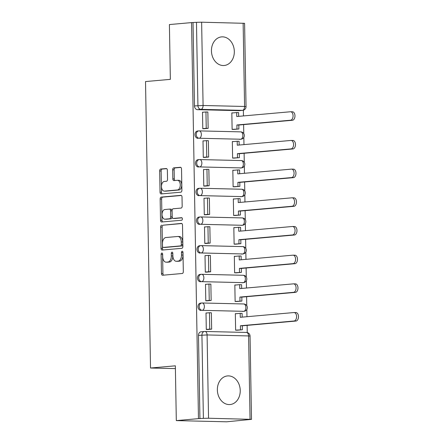<?xml version="1.0" encoding="UTF-8"?>
<svg xmlns="http://www.w3.org/2000/svg" width="444" height="444" viewBox="0 0 444 444"><rect width="100%" height="100%" fill="white"/><g stroke="black" fill="none" stroke-linecap="round" stroke-linejoin="round"><path stroke-width="0.67" d="M161.866 253.025A1.265 0.766 -88.6 0 0 161.122 254.357L161.455 273.532A1.809 1.093 -88.6 0 0 162.51 275.241A1.809 1.093 -88.6 0 0 162.582 275.241L182.256 273.493A1.809 1.093 -88.6 0 0 183.317 271.589L182.984 252.414A1.265 0.766 -88.6 0 0 182.245 251.215A1.265 0.766 -88.6 0 0 182.195 251.221A1.265 0.766 -88.6 0 0 181.452 252.553L181.496 255.034A5.783 3.497 -88.6 0 1 178.1 261.116L176.457 261.261A5.783 3.497 -88.6 0 1 176.224 261.272A5.783 3.497 -88.6 0 1 172.86 255.8L172.816 253.319A1.265 0.766 -88.6 0 0 172.083 252.12A1.265 0.766 -88.6 0 0 172.028 252.12A1.265 0.766 -88.6 0 0 171.29 253.452L171.329 255.933A5.783 3.497 -88.6 0 1 167.932 262.021L166.295 262.165A5.783 3.497 -88.6 0 1 166.056 262.171A5.783 3.497 -88.6 0 1 162.698 256.699L162.654 254.218A1.265 0.766 -88.6 0 0 161.916 253.025A1.265 0.766 -88.6 0 0 161.866 253.025M162.632 253.946A1.265 0.766 -88.6 0 0 162.587 254.39L162.926 273.565A1.809 1.093 -88.6 0 0 163.592 275.147M182.961 252.142A1.265 0.766 -88.6 0 0 182.917 252.586L182.961 255.067L181.496 255.034M172.794 253.041A1.265 0.766 -88.6 0 0 172.755 253.491L172.799 255.972L171.329 255.933M211.444 50.921A14.363 11.416 84.9 0 0 224.153 65.501A14.363 11.416 84.9 0 0 234.321 51.465A14.363 11.416 84.9 0 0 221.612 36.885A14.363 11.416 84.9 0 0 211.444 50.921M217.36 389.96A14.363 11.416 84.9 0 0 230.07 404.54A14.363 11.416 84.9 0 0 240.237 390.504A14.363 11.416 84.9 0 0 227.528 375.924A14.363 11.416 84.9 0 0 217.36 389.96M239.477 139.338A3.685 2.925 84.9 0 0 239.738 139.333L240.964 139.222A3.685 2.925 -95.1 0 1 240.698 139.233L199.201 138.245A3.685 2.925 -95.1 0 1 196.209 134.66A3.685 2.925 -95.1 0 1 198.807 130.897A3.685 2.925 -95.1 0 1 199.073 130.891A3.685 2.226 91.4 0 1 199.223 130.886A3.685 2.226 91.4 0 1 201.36 134.371A3.685 2.226 91.4 0 1 199.201 138.245L240.698 139.233A3.685 2.226 -88.6 0 0 242.862 135.353A3.685 2.226 91.4 0 0 240.726 131.868A3.685 2.226 91.4 0 0 240.57 131.874M239.976 168.021A3.685 2.925 84.9 0 0 240.237 168.015L241.464 167.904A3.685 2.925 -95.1 0 1 241.203 167.915L199.7 166.927A3.685 2.925 -95.1 0 1 196.709 163.342A3.685 2.925 -95.1 0 1 199.312 159.579A3.685 2.925 -95.1 0 1 199.572 159.574A3.685 2.226 91.4 0 1 199.722 159.568A3.685 2.226 91.4 0 1 201.865 163.053A3.685 2.226 91.4 0 1 199.7 166.927L241.203 167.915A3.685 2.226 -88.6 0 0 243.362 164.036A3.685 2.226 91.4 0 0 241.225 160.55A3.685 2.226 91.4 0 0 241.07 160.556M240.476 196.703A3.685 2.925 84.9 0 0 240.737 196.698L241.963 196.587A3.685 2.925 -95.1 0 1 241.703 196.598L200.2 195.61A3.685 2.925 -95.1 0 1 197.208 192.024A3.685 2.925 -95.1 0 1 199.811 188.262A3.685 2.925 -95.1 0 1 200.072 188.256A3.685 2.226 91.4 0 1 200.222 188.25A3.685 2.226 91.4 0 1 202.364 191.736A3.685 2.226 91.4 0 1 200.2 195.61L241.703 196.598A3.685 2.226 -88.6 0 0 243.867 192.718A3.685 2.226 91.4 0 0 241.725 189.238A3.685 2.226 91.4 0 0 241.575 189.238M240.975 225.386A3.685 2.925 84.9 0 0 241.236 225.38L242.463 225.269A3.685 2.925 -95.1 0 1 242.202 225.28L200.699 224.292A3.685 2.925 -95.1 0 1 197.708 220.707A3.685 2.925 -95.1 0 1 200.311 216.944A3.685 2.925 -95.1 0 1 200.571 216.938A3.685 2.226 91.4 0 1 200.721 216.933A3.685 2.226 91.4 0 1 202.864 220.418A3.685 2.226 91.4 0 1 200.699 224.292L242.202 225.28A3.685 2.226 -88.6 0 0 244.367 221.401A3.685 2.226 91.4 0 0 242.224 217.921A3.685 2.226 91.4 0 0 242.074 217.921M241.481 254.068A3.685 2.925 84.9 0 0 241.741 254.062L242.962 253.951A3.685 2.925 -95.1 0 1 242.702 253.962L201.199 252.975A3.685 2.925 -95.1 0 1 198.213 249.389A3.685 2.925 -95.1 0 1 200.81 245.626A3.685 2.925 -95.1 0 1 201.071 245.621A3.685 2.226 91.4 0 1 201.226 245.615A3.685 2.226 91.4 0 1 203.363 249.101A3.685 2.226 91.4 0 1 201.199 252.975L242.702 253.962A3.685 2.226 -88.6 0 0 244.866 250.083A3.685 2.226 91.4 0 0 242.724 246.603A3.685 2.226 91.4 0 0 242.574 246.603M241.98 282.75A3.685 2.925 84.9 0 0 242.241 282.745L243.467 282.634A3.685 2.925 -95.1 0 1 243.201 282.645L201.704 281.657A3.685 2.925 -95.1 0 1 198.712 278.077A3.685 2.925 -95.1 0 1 201.31 274.309A3.685 2.925 -95.1 0 1 201.576 274.303A3.685 2.226 91.4 0 1 201.726 274.298A3.685 2.226 91.4 0 1 203.863 277.783A3.685 2.226 91.4 0 1 201.704 281.657L243.201 282.645A3.685 2.226 -88.6 0 0 245.366 278.765A3.685 2.226 91.4 0 0 243.229 275.286A3.685 2.226 91.4 0 0 243.073 275.286M242.48 311.433A3.685 2.925 84.9 0 0 242.74 311.427L243.967 311.316A3.685 2.925 -95.1 0 1 243.706 311.327L202.203 310.339A3.685 2.925 -95.1 0 1 199.212 306.76A3.685 2.925 -95.1 0 1 201.815 302.991A3.685 2.925 -95.1 0 1 202.076 302.986A3.685 2.226 91.4 0 1 202.225 302.98A3.685 2.226 91.4 0 1 204.368 306.465A3.685 2.226 91.4 0 1 202.203 310.339L243.706 311.327A3.685 2.226 -88.6 0 0 245.865 307.448A3.685 2.226 91.4 0 0 243.728 303.968A3.685 2.226 91.4 0 0 243.578 303.968M167.371 170.246A1.809 1.093 -88.6 0 0 166.322 168.537A1.809 1.093 -88.6 0 0 166.25 168.542L160.728 169.031A1.809 1.093 -88.6 0 0 159.668 170.934L160.04 192.23A1.809 1.093 -88.6 0 0 161.089 193.939A1.809 1.093 -88.6 0 0 161.161 193.934L180.836 192.191A1.809 1.093 -88.6 0 0 181.896 190.287L181.524 168.992A1.809 1.093 -88.6 0 0 180.475 167.283A1.809 1.093 -88.6 0 0 180.403 167.283L173.737 167.876A1.809 1.093 -88.6 0 0 172.672 169.78L172.833 178.893A1.809 1.093 -88.6 0 0 173.882 180.603A1.809 1.093 -88.6 0 0 173.959 180.597L177.261 180.303A4.834 2.925 -88.6 0 1 177.461 180.297A4.834 2.925 -88.6 0 1 180.27 185.037A4.834 2.925 -88.6 0 1 177.434 189.96L164.48 191.109A4.834 2.925 -88.6 0 1 164.28 191.114A4.834 2.925 -88.6 0 1 161.472 186.38A4.834 2.925 -88.6 0 1 164.313 181.457L166.472 181.263A1.809 1.093 -88.6 0 0 167.532 179.359L167.371 170.246M208.547 418.237L251.504 419.358L226.612 421.8L176.312 420.607L175.352 365.817L150.522 368.021L145.521 81.563L170.352 79.359L169.397 24.564L191.558 22.6L198.468 418.637L203.385 418.365L201.931 335.076A3.685 2.925 -95.1 0 1 204.54 331.479A3.685 2.925 -95.1 0 1 204.801 331.468A3.685 2.226 -88.6 0 1 204.956 331.463A3.685 3.685 0 0 0 204.54 331.479L201.088 331.785A3.685 2.925 -95.1 0 0 198.479 335.387L207.093 334.948L208.547 418.237L203.385 418.365M176.312 420.607L198.468 418.637M161.71 225.158A1.809 1.093 -88.6 0 0 160.645 227.062L161.017 248.357A1.809 1.093 -88.6 0 0 162.066 250.066A1.809 1.093 -88.6 0 0 162.143 250.061L181.818 248.318A1.809 1.093 -88.6 0 0 182.878 246.414L182.506 225.119A1.809 1.093 -88.6 0 0 181.457 223.41A1.809 1.093 -88.6 0 0 181.38 223.41L163.176 225.191A1.809 1.093 -88.6 0 0 162.11 227.095L162.482 248.39A1.809 1.093 -88.6 0 0 163.148 249.972M160.528 220.291L160.156 198.995A1.809 1.093 -88.6 0 1 161.216 197.092L180.891 195.349A1.809 1.093 -88.6 0 1 180.963 195.343A1.809 1.093 -88.6 0 1 182.018 197.053L182.173 206.171A1.809 1.093 -88.6 0 1 181.113 208.07L173.132 208.78A1.809 1.093 -88.6 0 0 172.072 210.678L172.178 216.728A1.809 1.093 -88.6 0 0 173.227 218.437A1.809 1.093 -88.6 0 0 173.304 218.437L181.613 217.699A1.265 0.766 -88.6 0 1 181.663 217.693A1.265 0.766 -88.6 0 1 182.395 218.936A1.265 0.766 -88.6 0 1 181.652 220.224L161.655 222A1.809 1.093 -88.6 0 1 161.577 222A1.809 1.093 -88.6 0 1 160.528 220.291L161.993 220.324L161.622 199.029L160.156 198.995M238.972 110.656L242.424 110.351A3.685 2.925 -95.1 0 0 242.69 110.34L239.238 110.65A3.685 2.925 -95.1 0 1 238.972 110.656L197.475 109.674L200.927 109.363A3.685 2.925 -95.1 0 1 197.93 105.617L196.476 22.328L201.632 22.2L244.589 23.321L246.043 106.61L244.589 106.477L243.134 23.188M247.247 332.556L247.119 325.374M246.969 316.705L246.842 309.468M246.775 305.716L246.62 296.692M246.47 288.023L246.342 280.786M246.276 277.034L246.12 268.01M245.965 259.34L245.843 252.103M245.776 248.351L245.621 239.327M245.465 230.658L245.338 223.421M245.277 219.669L245.116 210.645M244.966 201.976L244.838 194.738M244.772 190.987L244.616 181.962M244.466 173.293L244.339 166.056M244.272 162.304L244.117 153.28M243.967 144.611L243.839 137.374M243.773 133.622L243.617 124.598M243.462 115.928L243.362 110.217M191.558 22.6L196.476 22.328M236.447 313.68L235.337 313.653L235.625 330.203L237.823 330.158M206.826 312.976L206.005 312.959L206.294 329.504L208.491 329.431M206.321 284.293L205.505 284.277L205.794 300.821L207.992 300.749M235.947 284.998L234.837 284.97L235.126 301.52L237.324 301.476M205.822 255.611L205.006 255.594L205.294 272.139L207.492 272.067M235.448 256.316L234.332 256.288L234.621 272.838L236.819 272.794M205.322 226.928L204.501 226.912L204.795 243.456L206.987 243.384M234.943 227.633L233.833 227.606L234.121 244.156L236.319 244.111M204.823 198.246L204.001 198.229L204.29 214.774L206.488 214.702M234.443 198.951L233.333 198.923L233.622 215.473L235.82 215.429M204.323 169.564L203.502 169.547L203.79 186.092L205.988 186.019M233.944 170.268L232.834 170.241L233.122 186.791L235.32 186.746M203.818 140.881L203.002 140.865L203.291 157.409L205.489 157.337M233.444 141.586L232.329 141.558L232.623 158.108L234.821 158.064M203.319 112.199L202.503 112.182L202.791 128.727L204.989 128.655M232.945 112.904L231.829 112.876L232.118 129.426L234.315 129.382M150.522 368.021L175.402 368.609M240.964 139.222A3.685 3.685 0 0 0 244.317 135.431A3.685 3.685 0 0 0 240.726 131.868L199.223 130.886A3.685 3.685 0 0 0 198.807 130.897L197.586 131.008A3.685 2.925 84.9 0 0 194.983 134.771A3.685 2.925 84.9 0 0 197.974 138.356M241.464 167.904A3.685 3.685 0 0 0 244.816 164.114A3.685 3.685 0 0 0 241.225 160.55L199.722 159.568A3.685 3.685 0 0 0 199.312 159.579L198.085 159.69A3.685 2.925 84.9 0 0 195.482 163.453A3.685 2.925 84.9 0 0 198.474 167.038M241.963 196.587A3.685 3.685 0 0 0 245.321 192.796A3.685 3.685 0 0 0 241.725 189.238L200.222 188.25A3.685 3.685 0 0 0 199.811 188.262L198.585 188.373A3.685 2.925 84.9 0 0 195.982 192.135A3.685 2.925 84.9 0 0 198.973 195.721M242.463 225.269A3.685 3.685 0 0 0 245.821 221.478A3.685 3.685 0 0 0 242.224 217.921L200.721 216.933A3.685 3.685 0 0 0 200.311 216.944L199.084 217.055A3.685 2.925 84.9 0 0 196.487 220.818A3.685 2.925 84.9 0 0 199.478 224.403M242.962 253.951A3.685 3.685 0 0 0 246.32 250.161A3.685 3.685 0 0 0 242.724 246.603L201.226 245.615A3.685 3.685 0 0 0 200.81 245.626L199.589 245.737A3.685 2.925 84.9 0 0 196.986 249.5A3.685 2.925 84.9 0 0 199.978 253.086M243.467 282.634A3.685 3.685 0 0 0 246.82 278.849A3.685 3.685 0 0 0 243.229 275.286L201.726 274.298A3.685 3.685 0 0 0 201.31 274.309L200.089 274.42A3.685 2.925 84.9 0 0 197.486 278.183A3.685 2.925 84.9 0 0 200.477 281.768M243.967 311.316A3.685 3.685 0 0 0 247.319 307.531A3.685 3.685 0 0 0 243.728 303.968L202.225 302.98A3.685 3.685 0 0 0 201.815 302.991L200.588 303.102A3.685 2.925 84.9 0 0 197.985 306.865A3.685 2.925 84.9 0 0 200.977 310.45M193.023 22.633L194.478 105.922A3.685 2.925 84.9 0 0 197.475 109.674M199.933 418.675L198.479 335.387M166.056 262.171L167.521 262.21A5.783 3.497 -88.6 0 0 167.76 262.199L166.295 262.165M172.799 255.972A5.783 3.497 -88.6 0 1 169.403 262.054L167.76 262.199M176.224 261.272L177.689 261.305A5.783 3.497 -88.6 0 0 177.927 261.3L176.457 261.261M182.961 255.067A5.783 3.497 -88.6 0 1 179.565 261.155L177.927 261.3M181.84 223.537L163.176 225.191M162.515 246.231A1.265 0.766 -88.6 0 0 163.248 247.43A1.265 0.766 -88.6 0 0 163.303 247.43L180.569 245.898A1.265 0.766 -88.6 0 0 181.313 244.566L181.269 241.947A5.783 3.497 -88.6 0 0 177.905 236.474A5.783 3.497 -88.6 0 0 177.667 236.486L165.867 237.529A5.783 3.497 -88.6 0 0 162.465 243.617L162.515 246.231M164.663 247.463A1.265 0.766 -88.6 0 0 164.713 247.463A1.265 0.766 -88.6 0 0 164.768 247.463L163.303 247.43M177.905 236.474L179.376 236.508A5.783 3.497 -88.6 0 1 182.734 241.986L182.778 244.6A1.265 0.766 -88.6 0 1 182.034 245.932L164.768 247.463M181.352 195.471L162.682 197.13A1.809 1.093 -88.6 0 0 161.622 199.029M174.62 218.465A1.809 1.093 -88.6 0 0 174.697 218.47A1.809 1.093 -88.6 0 0 174.769 218.47L181.99 217.826M164.857 209.513A4.834 2.925 -88.6 0 0 162.016 214.435A4.834 2.925 -88.6 0 0 164.824 219.175A4.834 2.925 -88.6 0 0 165.024 219.169L169.586 218.764A1.809 1.093 -88.6 0 0 170.651 216.861L170.546 210.817A1.809 1.093 -88.6 0 0 169.491 209.107A1.809 1.093 -88.6 0 0 169.419 209.107L164.857 209.513M164.824 219.175L166.289 219.208A4.834 2.925 -88.6 0 0 166.489 219.203L165.024 219.169M169.569 209.113L170.885 209.146A1.809 1.093 -88.6 0 1 170.962 209.141A1.809 1.093 -88.6 0 1 172.011 210.85L172.117 216.9A1.809 1.093 -88.6 0 1 171.051 218.798L166.489 219.203M161.993 220.324A1.809 1.093 -88.6 0 0 162.659 221.911M164.28 191.114L165.745 191.153A4.834 2.925 -88.6 0 0 165.945 191.148L164.48 191.109M177.461 180.297L178.926 180.336A4.834 2.925 -88.6 0 1 181.74 185.07A4.834 2.925 -88.6 0 1 178.899 189.993L165.945 191.148M180.863 167.41L175.202 167.91A1.809 1.093 -88.6 0 0 174.137 169.813L174.298 178.926A1.809 1.093 -88.6 0 0 174.964 180.508M166.705 168.665L162.193 169.064A1.809 1.093 -88.6 0 0 161.133 170.968L161.505 192.263A1.809 1.093 -88.6 0 0 162.171 193.845M295.843 312.582A4.235 2.559 91.4 0 1 296.015 312.576A4.235 2.559 91.4 0 1 298.479 316.727A4.235 2.559 91.4 0 1 295.993 321.04L294.083 320.995A4.235 2.559 -88.6 0 0 296.57 316.683A4.235 2.559 -88.6 0 0 294.111 312.532A4.235 2.559 -88.6 0 0 293.934 312.537L240.265 317.299L240.193 313.347L235.337 313.78M240.193 313.347L242.102 313.392L242.169 317.133M295.993 321.04L242.319 325.802L242.385 329.753L235.625 330.142M237.007 330.236L242.385 329.753M207.381 329.531L211.649 329.154L211.366 312.787L209.457 312.743L209.746 329.104L206.294 329.415M209.457 312.743L206.005 313.048M211.649 329.154L209.746 329.104M294.083 320.995L240.409 325.757L240.482 329.709M240.409 325.757L242.319 325.802M295.343 283.899A4.235 2.559 91.4 0 1 295.515 283.894A4.235 2.559 91.4 0 1 297.98 288.045A4.235 2.559 91.4 0 1 295.488 292.357L293.584 292.313A4.235 2.559 -88.6 0 0 296.07 288.001A4.235 2.559 -88.6 0 0 293.612 283.849A4.235 2.559 -88.6 0 0 293.434 283.855L239.766 288.617L239.693 284.665L234.837 285.098M239.693 284.665L241.603 284.709L241.669 288.45M295.488 292.357L241.819 297.119L241.886 301.071L235.12 301.459M236.502 301.554L241.886 301.071M206.882 300.849L211.15 300.471L210.867 284.105L208.958 284.06L209.246 300.421L205.794 300.732M208.958 284.06L205.505 284.365M211.15 300.471L209.246 300.421M293.584 292.313L239.91 297.075L239.982 301.026M239.91 297.075L241.819 297.119M294.838 255.217A4.235 2.559 91.4 0 1 295.016 255.211A4.235 2.559 91.4 0 1 297.474 259.363A4.235 2.559 91.4 0 1 294.988 263.675L293.084 263.631A4.235 2.559 -88.6 0 0 295.571 259.318A4.235 2.559 -88.6 0 0 293.107 255.167A4.235 2.559 -88.6 0 0 292.935 255.172L239.261 259.934L239.194 255.983L234.338 256.416M239.194 255.983L241.103 256.027L241.164 259.768M294.988 263.675L241.32 268.437L241.386 272.388L234.621 272.777M236.003 272.871L241.386 272.388M206.382 272.166L210.65 271.789L210.362 255.422L208.458 255.378L208.741 271.739L205.289 272.05M208.458 255.378L205.006 255.683M210.65 271.789L208.741 271.739M293.084 263.631L239.41 268.392L239.483 272.344M239.41 268.392L241.32 268.437M294.339 226.534A4.235 2.559 91.4 0 1 294.516 226.529A4.235 2.559 91.4 0 1 296.975 230.68A4.235 2.559 91.4 0 1 294.489 234.993L292.579 234.948A4.235 2.559 -88.6 0 0 295.071 230.636A4.235 2.559 -88.6 0 0 292.607 226.484A4.235 2.559 -88.6 0 0 292.435 226.49L238.761 231.252L238.694 227.3L233.833 227.733M238.694 227.3L240.598 227.345L240.665 231.085M294.489 234.993L240.815 239.754L240.887 243.706L234.121 244.095M235.503 244.189L240.887 243.706M205.883 243.484L210.151 243.101L209.862 226.74L207.959 226.695L208.242 243.057L204.789 243.368M207.959 226.695L204.506 227.001M210.151 243.101L208.242 243.057M292.579 234.948L238.911 239.71L238.977 243.662M238.911 239.71L240.815 239.754M293.839 197.852A4.235 2.559 91.4 0 1 294.011 197.846A4.235 2.559 91.4 0 1 296.475 201.998A4.235 2.559 91.4 0 1 293.989 206.31L292.08 206.26A4.235 2.559 -88.6 0 0 294.572 201.953A4.235 2.559 -88.6 0 0 292.108 197.802A4.235 2.559 -88.6 0 0 291.936 197.808L238.262 202.569L238.195 198.618L233.333 199.051M238.195 198.618L240.099 198.662L240.165 202.403M293.989 206.31L240.315 211.072L240.387 215.024L233.622 215.412M235.004 215.501L240.387 215.024M205.378 214.802L209.646 214.419L209.363 198.057L207.459 198.013L207.742 214.374L204.29 214.685M207.459 198.013L204.007 198.318M209.646 214.419L207.742 214.374M292.08 206.26L238.411 211.028L238.478 214.979M238.411 211.028L240.315 211.072M293.34 169.17A4.235 2.559 91.4 0 1 293.512 169.164A4.235 2.559 91.4 0 1 295.976 173.315A4.235 2.559 91.4 0 1 293.484 177.628L291.58 177.578A4.235 2.559 -88.6 0 0 294.067 173.271A4.235 2.559 -88.6 0 0 291.608 169.12A4.235 2.559 -88.6 0 0 291.431 169.125L237.762 173.887L237.69 169.935L232.834 170.368M237.69 169.935L239.599 169.98L239.666 173.721M293.484 177.628L239.816 182.39L239.882 186.341L233.122 186.73M234.504 186.819L239.882 186.341M204.878 186.119L209.146 185.736L208.863 169.375L206.954 169.331L207.243 185.692L203.79 186.003M206.954 169.331L203.502 169.636M209.146 185.736L207.243 185.692M291.58 177.578L237.906 182.345L237.978 186.297M237.906 182.345L239.816 182.39M292.84 140.487A4.235 2.559 91.4 0 1 293.012 140.482A4.235 2.559 91.4 0 1 295.476 144.633A4.235 2.559 91.4 0 1 292.985 148.945L291.081 148.895A4.235 2.559 -88.6 0 0 293.567 144.589A4.235 2.559 -88.6 0 0 291.109 140.437A4.235 2.559 -88.6 0 0 290.931 140.443L237.263 145.205L237.19 141.253L232.334 141.686M237.19 141.253L239.1 141.297L239.161 145.038M292.985 148.945L239.316 153.707L239.383 157.659L232.617 158.047M233.999 158.136L239.383 157.659M204.379 157.437L208.647 157.054L208.364 140.693L206.454 140.648L206.743 157.01L203.291 157.32M206.454 140.648L203.002 140.953M208.647 157.054L206.743 157.01M291.081 148.895L237.407 153.663L237.479 157.614M237.407 153.663L239.316 153.707M292.335 111.805A4.235 2.559 91.4 0 1 292.513 111.799A4.235 2.559 91.4 0 1 294.971 115.951A4.235 2.559 91.4 0 1 292.485 120.263L290.581 120.213A4.235 2.559 -88.6 0 0 293.068 115.901A4.235 2.559 -88.6 0 0 290.604 111.755A4.235 2.559 -88.6 0 0 290.432 111.76L236.757 116.522L236.691 112.571L231.835 113.004M236.691 112.571L238.6 112.615L238.661 116.356M292.485 120.263L238.817 125.025L238.883 128.976L232.118 129.365M233.5 129.454L238.883 128.976M203.879 128.754L208.147 128.372L207.859 112.01L205.955 111.966L206.238 128.327L202.786 128.638M205.955 111.966L202.503 112.271M208.147 128.372L206.238 128.327M290.581 120.213L236.907 124.98L236.974 128.932M236.907 124.98L238.817 125.025M162.587 254.39L161.122 254.357M182.917 252.586L181.452 252.553M172.755 253.491L171.29 253.452M242.424 110.351L200.927 109.363A3.685 2.226 91.4 0 0 203.086 105.489L244.589 106.477A3.685 2.226 91.4 0 1 242.424 110.351M201.632 22.2L203.086 105.489L194.478 105.922M250.05 419.225L248.596 335.936L207.093 334.948A3.685 2.226 -88.6 0 0 204.956 331.463L246.453 332.451A3.685 2.226 -88.6 0 0 246.303 332.456M248.596 335.936L250.05 336.069A3.685 3.685 0 0 0 246.453 332.451A3.685 2.226 -88.6 0 1 248.596 335.936M169.403 262.054L167.932 262.021M179.565 261.155L178.1 261.116M162.926 273.565L161.455 273.532M162.482 248.39L161.017 248.357M162.11 227.095L160.645 227.062M182.034 245.932L180.569 245.898M182.778 244.6L181.313 244.566M182.734 241.986L181.269 241.947M162.682 197.13L161.216 197.092M174.769 218.47L173.304 218.437M171.051 218.798L169.586 218.764M172.117 216.9L170.651 216.861M172.011 210.85L170.546 210.817M178.899 189.993L177.434 189.96M174.298 178.926L172.833 178.893M174.137 169.813L172.672 169.78M175.202 167.91L173.737 167.876M161.505 192.263L160.04 192.23M161.133 170.968L159.668 170.934M162.193 169.064L160.728 169.031M242.69 110.34A3.685 3.685 0 0 0 246.043 106.61M251.504 419.358L250.05 336.069M164.713 247.463L163.248 247.43M174.697 218.47L173.227 218.437M170.962 209.141L169.491 209.107M294.111 312.532L296.015 312.576M293.612 283.849L295.515 283.894M293.107 255.167L295.016 255.211M292.607 226.484L294.516 226.529M292.108 197.802L294.011 197.846M291.608 169.12L293.512 169.164M291.109 140.437L293.012 140.482M290.604 111.755L292.513 111.799"/></g></svg>
